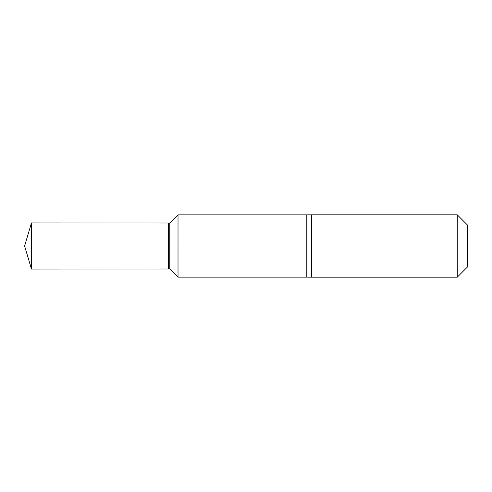 <?xml version="1.0" encoding="UTF-8"?>
<svg xmlns="http://www.w3.org/2000/svg" width="492" height="492" viewBox="0 0 492 492"><rect width="100%" height="100%" fill="white"/><g stroke="black" fill="none" stroke-linecap="round" stroke-linejoin="round"><path stroke-width="0.37" stroke-dasharray="2.46 1.84" d="M178.012 214.85L178.012 277.15M467.4 224.967L467.4 267.033M457.252 214.82L457.252 277.18M169.789 223.073L169.789 268.927M168.584 268.989L168.584 223.011M31.482 222.925L31.482 269.075M306.805 277.15L306.805 214.85M311.485 214.82L311.485 277.18"/><path stroke-width="0.74" d="M169.789 268.927L168.584 268.989L168.584 223.011L169.789 223.073L169.789 268.927L178.018 277.15L178.018 214.85L306.805 214.85L306.805 277.15L311.485 277.18L311.485 214.82L306.805 214.85M457.252 214.82L457.252 277.18L467.4 267.033L467.4 224.967L457.252 214.82L311.485 214.82M178.018 246L178.012 277.15L178.018 246M31.482 269.075L31.482 222.925L24.6 246L178.018 246L24.6 246L31.482 269.075L168.584 268.989M178.018 277.15L306.805 277.15M457.252 277.18L311.485 277.18M169.789 223.073L178.012 214.85M168.584 223.011L31.482 222.925"/></g></svg>
